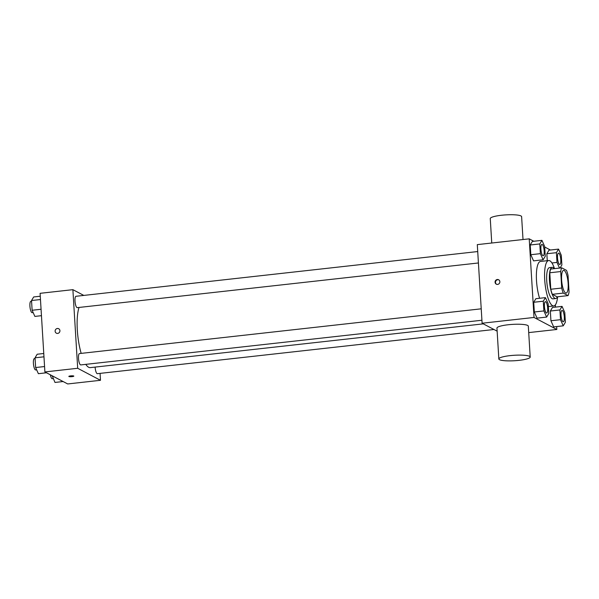 <?xml version="1.0" encoding="UTF-8"?>
<svg xmlns="http://www.w3.org/2000/svg" width="599" height="599" viewBox="0 0 599 599"><rect width="100%" height="100%" fill="white"/><g stroke="black" fill="none" stroke-linecap="round" stroke-linejoin="round"><path stroke-width="0.9" d="M565.568 292.956A11.426 3.1 -96.4 0 1 561.697 281.036A11.426 3.1 -96.4 0 1 563.614 270.366A11.426 3.1 -96.4 0 1 567.964 281.38A11.426 3.1 -96.4 0 1 566.145 293.076A11.426 3.1 -96.4 0 1 565.568 292.956M569.05 291.893L568.039 275.42A15.342 4.163 -96.4 0 0 566.497 270.351L561.72 267.828A15.342 4.163 -96.4 0 0 560.716 271.557L561.72 288.029A15.342 4.163 -96.4 0 0 563.262 293.098L568.047 295.614A15.342 4.163 -96.4 0 0 569.05 291.893M560.716 271.557L549.785 272.77L550.788 289.25L561.72 288.029M563.262 293.098L552.338 294.319L557.115 296.834L568.047 295.614M552.338 294.319A15.342 4.163 -96.4 0 1 550.788 289.25M549.785 272.77A15.342 4.163 -96.4 0 1 550.788 269.048L561.72 267.828M554.217 268.666A15.709 4.26 83.6 0 0 552.211 267.326A15.709 4.26 83.6 0 0 549.47 280.579A15.709 4.26 83.6 0 0 555.692 298.557A15.709 4.26 83.6 0 0 557.355 296.805M555.692 298.557L552.959 298.856A15.709 4.26 -96.4 0 1 552.166 298.684A15.709 4.26 -96.4 0 1 546.737 280.886A15.709 4.26 -96.4 0 1 549.478 267.633L552.211 267.326M557.624 296.775A22.852 6.2 -96.4 0 1 553.746 305.954A22.852 6.2 -96.4 0 1 552.592 305.707A22.852 6.2 -96.4 0 1 544.858 281.867A22.852 6.2 -96.4 0 1 548.691 260.535A22.852 6.2 -96.4 0 1 554.487 268.637M539.594 298.28A22.852 6.2 -96.4 0 1 536.382 274.582A22.852 6.2 -96.4 0 1 540.493 261.449L548.691 260.535M541.93 240.349L532.369 241.419L530.22 244.991L530.819 254.717L533.559 260.872L543.121 259.801L545.27 256.23L544.671 246.503L541.93 240.349L539.789 243.928L540.38 253.654L543.121 259.801M560.065 268.015L561.884 264.983L561.285 255.256L558.545 249.109L548.984 250.172L546.835 253.744L547.261 260.692L546.835 253.744L556.396 252.681L556.995 262.407L559.518 268.075M550.414 250.015L544.701 247.005M533.799 241.255L529.216 238.844L534.023 317.455L556.823 329.472L556.651 326.567M555.46 307.115L555.325 304.921M545.434 297.628L535.873 298.691L533.724 302.27L534.323 311.997L537.063 318.144L546.625 317.081L548.774 313.502L548.175 303.775L545.434 297.628L543.286 301.2L543.885 310.926L546.625 317.081M562.049 306.381L552.488 307.444L550.339 311.023L550.93 320.75L553.671 326.897L563.24 325.834L565.381 322.262L564.79 312.536L562.049 306.381L559.9 309.96L560.499 319.686L563.24 325.834M529.216 238.844L477.298 244.624L482.105 323.235L534.023 317.455M497.612 284.413A2.501 2.366 117.8 0 1 495.373 280.849A2.501 2.366 117.8 0 1 499.798 282.391A2.501 2.366 117.8 0 1 497.612 284.413M482.105 323.235L497.14 331.165M528.707 332.602L556.823 329.472M498.84 358.958L496.953 328.072A15.709 2.733 -3.5 0 1 512.467 324.388A15.709 2.733 -3.5 0 1 528.318 326.156L530.205 357.041A15.709 2.733 -3.5 0 1 516.87 360.568A15.709 2.733 -3.5 0 1 499.491 359.677A15.709 2.733 -3.5 0 1 498.84 358.958A15.709 2.733 -3.5 0 1 514.354 355.267A15.709 2.733 -3.5 0 1 530.205 357.041M523.017 239.533L521.617 216.658A15.709 2.733 176.5 0 0 520.965 215.947A15.709 2.733 176.5 0 0 503.594 215.048A15.709 2.733 176.5 0 0 490.259 218.575L491.749 243.014M496.511 284.263A2.501 2.366 117.8 0 1 498.825 279.86M483.288 323.864L90.322 367.629A32.848 8.91 -96.4 0 1 88.659 367.269A32.848 8.91 -96.4 0 1 85.799 364.364M81.179 353.38A32.848 8.91 -96.4 0 1 79.031 307.452M95.114 367.097A5.713 1.55 83.6 0 0 97.375 373.679L493.988 329.502M478.421 262.968L77.264 307.646A5.713 1.55 -96.4 0 1 76.972 307.587A5.713 1.55 -96.4 0 1 75.04 301.626A5.713 1.55 -96.4 0 1 75.998 296.288L477.717 251.55M481.925 320.24L80.76 364.918A5.713 1.55 -96.4 0 1 80.476 364.858A5.713 1.55 -96.4 0 1 78.536 358.898A5.713 1.55 -96.4 0 1 79.502 353.567L481.222 308.822M83.8 295.419L72.883 289.669L77.69 368.28L100.49 380.298L100.07 373.379M77.69 368.28L44.895 371.934L40.088 293.323L72.883 289.669M57.676 333.411A2.501 2.366 117.8 0 1 55.43 329.847A2.501 2.366 117.8 0 1 59.863 331.389A2.501 2.366 117.8 0 1 57.676 333.411M44.895 371.934L67.702 383.952L100.49 380.298M73.827 376.112A2.501 0.434 -3.5 0 1 71.7 376.674A2.501 0.434 -3.5 0 1 68.937 376.531A2.501 0.434 -3.5 0 1 68.833 376.419A2.501 0.434 -3.5 0 1 71.303 375.835A2.501 0.434 -3.5 0 1 73.827 376.112A2.501 0.434 -3.5 0 1 71.7 376.674A2.501 0.434 -3.5 0 1 68.937 376.531A2.501 0.434 -3.5 0 1 68.833 376.419M56.358 333.164A2.501 2.366 117.8 0 1 55.43 329.847A2.501 2.366 117.8 0 1 58.687 328.746M52.21 375.79L54.988 382.439L63.12 381.533M52.248 376.292L53.004 376.209M53.266 378.59L52.293 378.695A5.713 1.55 -96.4 0 1 52.001 378.635A5.713 1.55 -96.4 0 1 50.361 374.817M43.772 353.5L37.183 354.234L35.034 357.813L35.633 367.539L38.373 373.686L46.505 372.78M35.034 357.813L43.974 356.817M35.633 367.539L44.566 366.543M36.651 369.838L35.678 369.942A5.713 1.55 -96.4 0 1 35.386 369.882A5.713 1.55 -96.4 0 1 33.454 363.922A5.713 1.55 -96.4 0 1 34.413 358.584L35.079 358.516M40.268 296.228L33.679 296.962L31.53 300.533L32.129 310.26L34.869 316.414L41.458 315.68M31.53 300.533L40.47 299.537M32.129 310.26L41.069 309.264M33.155 312.558L32.174 312.671A5.713 1.55 -96.4 0 1 31.882 312.603A5.713 1.55 -96.4 0 1 29.95 306.643A5.713 1.55 -96.4 0 1 30.908 301.312L31.575 301.237M562.985 321.723A5.713 1.55 -96.4 0 1 561.053 315.763A5.713 1.55 -96.4 0 1 562.012 310.432A5.713 1.55 -96.4 0 1 562.019 310.432L562.034 310.424A5.713 1.55 -96.4 0 1 564.206 315.935A5.713 1.55 -96.4 0 1 563.3 321.783A5.713 1.55 -96.4 0 1 563.277 321.783A5.713 1.55 -96.4 0 1 562.985 321.723M552.488 307.444L550.339 311.023L559.9 309.96M550.339 311.023L550.93 320.75L560.499 319.686M550.93 320.75L553.671 326.897M563.277 321.783L563.3 321.783A5.713 1.55 -96.4 0 1 563.008 321.723A5.713 1.55 -96.4 0 1 561.076 315.763A5.713 1.55 -96.4 0 1 562.034 310.424M558.545 249.109L556.396 252.681M559.795 264.511L559.773 264.511A5.713 1.55 -96.4 0 1 559.773 264.511A5.713 1.55 -96.4 0 1 559.481 264.451A5.713 1.55 -96.4 0 1 557.549 258.491A5.713 1.55 -96.4 0 1 558.508 253.152A5.713 1.55 -96.4 0 1 558.515 253.152A5.713 1.55 -96.4 0 1 560.701 258.656A5.713 1.55 -96.4 0 1 559.795 264.511A5.713 1.55 -96.4 0 1 559.503 264.444A5.713 1.55 -96.4 0 1 557.572 258.483A5.713 1.55 -96.4 0 1 558.53 253.152L558.508 253.152M548.984 250.172L546.835 253.744M551.941 262.968L556.995 262.407M546.685 313.03L546.662 313.03A5.713 1.55 -96.4 0 1 546.662 313.03A5.713 1.55 -96.4 0 1 546.37 312.97A5.713 1.55 -96.4 0 1 544.439 307.01A5.713 1.55 -96.4 0 1 545.397 301.671A5.713 1.55 -96.4 0 1 545.412 301.671A5.713 1.55 -96.4 0 1 547.591 307.182A5.713 1.55 -96.4 0 1 546.685 313.03A5.713 1.55 -96.4 0 1 546.393 312.963A5.713 1.55 -96.4 0 1 544.461 307.002A5.713 1.55 -96.4 0 1 545.419 301.671L545.397 301.671M535.873 298.691L533.724 302.27L543.286 301.2M533.724 302.27L534.323 311.997L543.885 310.926M534.323 311.997L537.063 318.144M543.158 255.758L543.181 255.751A5.713 1.55 -96.4 0 1 542.889 255.691A5.713 1.55 -96.4 0 1 540.934 249.731A5.713 1.55 -96.4 0 1 541.893 244.399A5.713 1.55 -96.4 0 1 541.908 244.399A5.713 1.55 -96.4 0 1 544.087 249.903A5.713 1.55 -96.4 0 1 543.181 255.751A5.713 1.55 -96.4 0 1 543.158 255.758A5.713 1.55 -96.4 0 1 542.874 255.691A5.713 1.55 -96.4 0 1 540.957 249.731A5.713 1.55 -96.4 0 1 541.915 244.399L541.915 244.399M532.369 241.419L530.22 244.991L539.789 243.928M530.22 244.991L530.819 254.717L540.38 253.654M530.819 254.717L533.559 260.872M548.347 306.561L553.746 305.954"/></g></svg>
